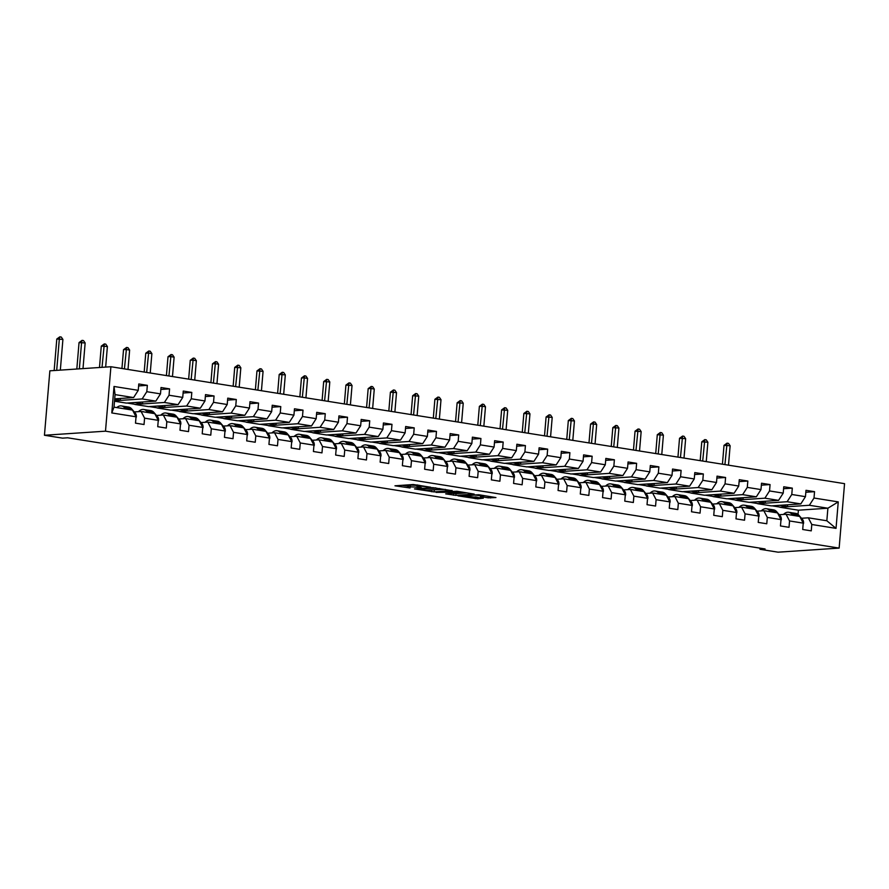 <?xml version="1.0" encoding="UTF-8"?>
<svg xmlns="http://www.w3.org/2000/svg" width="889" height="889" viewBox="0 0 889 889"><rect width="100%" height="100%" fill="white"/><g stroke="black" fill="none" stroke-linecap="round" stroke-linejoin="round"><path stroke-width="1.33" d="M430.809 487.25L413.263 484.516L394.972 485.805L410.04 487.983A5.523 0.589 -175.2 0 1 407.729 487.305A5.523 0.589 -175.2 0 1 408.751 487.061L410.251 486.95A5.523 0.589 -175.2 0 1 417.93 487.45L421.53 487.872L419.319 487.361A5.523 0.589 -175.2 0 1 417.019 486.683A5.523 0.589 -175.2 0 1 418.041 486.439L419.541 486.339A5.523 0.589 -175.2 0 1 427.209 486.839L430.809 487.25M488.183 497.829L495.94 497.562L478.704 494.728L458.013 495.851L477.649 498.851L483.338 498.151L463.369 495.873L475.204 495.084L483.538 496.073L480.393 496.484L488.183 497.829L488.317 496.251M105.491 431.176L44.45 435.254L62.552 438.144L67.642 437.799L765.085 548.957L759.995 549.302L778.097 552.18L839.138 548.102L105.491 431.176L110.903 366.735L844.55 483.66L839.138 548.102M452.101 490.706L432.787 487.628L414.496 488.917L434.121 491.917L452.123 490.495M456.946 491.261L474.181 494.095L455.89 495.384L445.7 493.884L453.634 493.239L448.223 492.284L436.055 492.384L456.946 491.261M805.834 492.262L814.546 491.673L805.99 490.317L805.456 496.673L791.777 494.484L792.31 488.128L783.754 486.772L783.22 493.128L769.53 490.939L770.063 484.583L761.517 483.227L760.984 489.583L747.293 487.394L747.827 481.038L739.27 479.682L738.737 486.039L725.057 483.849L725.591 477.493L717.034 476.137L716.501 482.494L702.81 480.304L703.343 473.948L694.798 472.592L694.253 478.949L680.574 476.76L681.107 470.403L672.551 469.048L672.017 475.404L658.327 473.215L658.871 466.869L650.315 465.503L649.781 471.859L636.091 469.681L636.624 463.325L628.067 461.958L627.534 468.314L613.855 466.136L614.388 459.78L605.831 458.413L605.298 464.769L591.607 462.591L592.141 456.235L583.595 454.868L583.062 461.224L569.371 459.046L569.905 452.69L561.348 451.323L560.815 457.679L547.135 455.501L547.668 449.145L539.112 447.778L538.578 454.135L524.888 451.956L525.421 445.6L516.865 444.233L516.331 450.59L502.652 448.412L503.185 442.055L494.628 440.688L494.095 447.045L480.404 444.867L480.938 438.51L472.392 437.144L471.859 443.5L458.168 441.322L458.702 434.965L450.145 433.599L449.612 439.955L435.932 437.777L436.466 431.421L427.909 430.054L427.376 436.41L413.685 434.232L414.218 427.876L405.662 426.509L405.128 432.865L391.449 430.687L391.982 424.331L383.426 422.964L382.892 429.32L369.202 427.142L369.735 420.786L361.19 419.419L360.656 425.775L346.966 423.597L347.499 417.241L338.942 415.874L338.409 422.231L324.729 420.053L325.263 413.696L316.706 412.329L316.173 418.686L302.482 416.508L303.016 410.151L294.47 408.784L293.937 415.141L280.246 412.963L280.78 406.606L272.223 405.24L271.69 411.596L257.999 409.418L258.543 403.061L249.987 401.695L249.453 408.051L235.763 405.873L236.296 399.517L227.74 398.15L227.206 404.506L213.527 402.328L214.06 395.972L205.503 394.605L204.97 400.961L191.279 398.783L191.813 392.427L183.267 391.06L182.734 397.416L169.043 395.238L169.577 388.882L161.02 387.515L160.487 393.871L146.807 391.693L147.341 385.337L138.784 383.97L138.251 390.327L114.014 386.471L111.792 412.941L114.003 407.151L132.539 410.107L136.028 416.797L135.495 423.153L144.04 424.52L144.585 418.163L141.095 411.474L154.786 413.652L158.264 420.341L157.731 426.698L166.287 428.065L166.821 421.708L163.332 415.019L177.022 417.197L180.511 423.886L179.978 430.243L188.524 431.61L189.057 425.253L185.579 418.563L199.258 420.741L202.748 427.431L202.214 433.788L210.771 435.154L211.304 428.798L207.815 422.108L221.505 424.286L224.984 430.976L224.45 437.332L233.007 438.699L233.54 432.343L230.062 425.653L243.742 427.831L247.231 434.521L246.698 440.877L255.243 442.244L255.776 435.888L252.298 429.198L265.989 431.376L269.467 438.066L268.934 444.422L277.49 445.789L278.024 439.433L274.534 432.743L288.225 434.921L291.703 441.611L291.17 447.967L299.726 449.334L300.26 442.978L296.782 436.288L310.461 438.466L313.95 445.156L313.417 451.512L321.974 452.879L322.507 446.522L319.018 439.833L332.708 442.011L336.186 448.701L335.653 455.057L344.21 456.424L344.743 450.067L341.254 443.378L354.944 445.556L358.434 452.245L357.9 458.602L366.446 459.969L366.979 453.612L363.501 446.923L377.18 449.101L380.67 455.79L380.136 462.147L388.693 463.513L389.226 457.157L385.737 450.467L399.428 452.645L402.906 459.335L402.373 465.692L410.929 467.058L411.463 460.702L407.984 454.001L421.664 456.19L425.153 462.88L424.62 469.236L433.176 470.603L433.71 464.247L430.22 457.546L443.911 459.735L447.389 466.425L446.856 472.781L455.412 474.148L455.946 467.792L452.457 461.091L466.147 463.28L469.636 469.97L469.103 476.326L477.649 477.693L478.182 471.337L474.704 464.636L488.383 466.825L491.873 473.515L491.339 479.871L499.896 481.238L500.429 474.882L496.94 468.181L510.63 470.37L514.109 477.06L513.575 483.416L522.132 484.783L522.665 478.426L519.187 471.726L532.867 473.915L536.356 480.605L535.823 486.961L544.368 488.328L544.913 481.971L541.423 475.271L555.114 477.46L558.592 484.149L558.059 490.506L566.615 491.873L567.149 485.516L563.659 478.815L577.35 481.005L580.839 487.694L580.295 494.051L588.851 495.417L589.385 489.061L585.907 482.36L599.586 484.549L603.075 491.239L602.542 497.596L611.099 498.962L611.632 492.606L608.143 485.905L621.833 488.094L625.311 494.784L624.778 501.14L633.335 502.507L633.868 496.151L630.39 489.45L644.069 491.628L647.559 498.329L647.025 504.685L655.571 506.041L656.104 499.696L652.626 492.995L666.317 495.173L669.795 501.874L669.261 508.23L677.818 509.586L678.351 503.23L674.862 496.54L688.553 498.718L692.031 505.419L691.498 511.775L700.054 513.131L700.588 506.774L697.109 500.085L710.789 502.263L714.278 508.964L713.745 515.32L722.301 516.676L722.835 510.319L719.345 503.63L733.036 505.808L736.514 512.509L735.981 518.865L744.538 520.221L745.071 513.864L741.582 507.175L755.272 509.353L758.761 516.053L758.228 522.41L766.774 523.765L767.307 517.409L763.829 510.719L777.508 512.897L780.998 519.598L780.464 525.955L789.021 527.31L789.554 520.954L786.065 514.264L799.756 516.442L803.234 523.143L802.7 529.5L811.257 530.855L811.79 524.499L808.312 517.809L826.837 520.765L827.892 508.219L809.357 505.274L779.853 507.241L787.498 506.563L787.654 504.785M814.546 491.673L814.013 498.029L838.249 501.896L836.027 528.366L811.79 524.499M803.234 523.143L789.554 520.954M780.998 519.598L767.307 517.409M758.761 516.053L745.071 513.864M736.514 512.509L722.835 510.319M714.278 508.964L700.588 506.774M692.031 505.419L678.351 503.23M669.795 501.874L656.104 499.696M647.559 498.329L633.868 496.151M625.311 494.784L611.632 492.606M603.075 491.239L589.385 489.061M580.839 487.694L567.149 485.516M558.592 484.149L544.913 481.971M536.356 480.605L522.665 478.426M514.109 477.06L500.429 474.882M491.873 473.515L478.182 471.337M469.636 469.97L455.946 467.792M447.389 466.425L433.71 464.247M425.153 462.88L411.463 460.702M402.906 459.335L389.226 457.157M380.67 455.79L366.979 453.612M358.434 452.245L344.743 450.067M336.186 448.701L322.507 446.522M313.95 445.156L300.26 442.978M291.703 441.611L278.024 439.433M269.467 438.066L255.776 435.888M247.231 434.521L233.54 432.343M224.984 430.976L211.304 428.798M202.748 427.431L189.057 425.253M180.511 423.886L166.821 421.708M158.264 420.341L144.585 418.163M136.028 416.797L111.792 412.941M757.617 503.696L787.121 501.729L800.811 503.907L771.308 505.885L757.617 503.696L765.262 503.018L765.407 501.24M779.242 514.72L786.065 514.264M800.811 503.907L805.456 496.673M787.121 501.729L791.777 494.484M735.381 500.151L764.884 498.184L778.564 500.363L749.06 502.341L735.381 500.151L743.026 499.474L743.171 497.696M756.995 511.175L763.829 510.719M778.564 500.363L783.22 493.128M764.884 498.184L769.53 490.939M713.134 496.607L742.637 494.64L756.328 496.818L726.824 498.796L713.134 496.607L720.779 495.929L720.935 494.151M734.759 507.63L741.582 507.175M756.328 496.818L760.984 489.583M742.637 494.64L747.293 487.394M690.897 493.062L720.401 491.095L734.081 493.273L704.577 495.251L690.897 493.062L698.543 492.384L698.687 490.606M712.522 504.085L719.345 503.63M734.081 493.273L738.737 486.039M720.401 491.095L725.057 483.849M668.65 489.528L698.154 487.55L711.845 489.728L682.341 491.706L668.65 489.528L676.296 488.839L676.451 487.061M690.275 500.54L697.109 500.085M711.845 489.728L716.501 482.494M698.154 487.55L702.81 480.304M646.414 485.983L675.918 484.005L689.608 486.183L660.105 488.161L646.414 485.983L654.06 485.294L654.204 483.516M668.039 496.995L674.862 496.54M689.608 486.183L694.253 478.949M675.918 484.005L680.574 476.76M624.178 482.438L653.682 480.46L667.361 482.638L637.858 484.616L624.178 482.438L631.823 481.749L631.968 479.971M645.792 493.451L652.626 492.995M667.361 482.638L672.017 475.404M653.682 480.46L658.327 473.215M601.931 478.893L631.434 476.915L645.125 479.093L615.621 481.071L601.931 478.893L609.576 478.204L609.732 476.426M623.556 489.906L630.39 489.45M645.125 479.093L649.781 471.859M631.434 476.915L636.091 469.681M579.695 475.348L609.198 473.37L622.878 475.548L593.385 477.526L579.695 475.348L587.34 474.659L587.485 472.881M601.32 486.361L608.143 485.905M622.878 475.548L627.534 468.314M609.198 473.37L613.855 466.136M557.459 471.803L586.951 469.825L600.642 472.003L571.138 473.981L557.459 471.803L565.093 471.114L565.248 469.336M579.072 482.816L585.907 482.36M600.642 472.003L605.298 464.769M586.951 469.825L591.607 462.591M535.211 468.259L564.715 466.281L578.406 468.459L548.902 470.437L535.211 468.259L542.857 467.57L543.001 465.803M556.836 479.271L563.659 478.815M578.406 468.459L583.062 461.224M564.715 466.281L569.371 459.046M512.975 464.714L542.479 462.736L556.158 464.914L526.655 466.892L512.975 464.714L520.621 464.025L520.765 462.258M534.589 475.726L541.423 475.271M556.158 464.914L560.815 457.679M542.479 462.736L547.135 455.501M490.728 461.169L520.232 459.191L533.922 461.369L504.419 463.347L490.728 461.169L498.373 460.48L498.529 458.713M512.353 472.181L519.187 471.726M533.922 461.369L538.578 454.135M520.232 459.191L524.888 451.956M468.492 457.624L497.996 455.646L511.686 457.824L482.182 459.802L468.492 457.624L476.137 456.935L476.282 455.168M490.117 468.647L496.94 468.181M511.686 457.824L516.331 450.59M497.996 455.646L502.652 448.412M446.256 454.079L475.759 452.101L489.439 454.279L459.935 456.257L446.256 454.079L453.901 453.39L454.046 451.623M467.87 465.103L474.704 464.636M489.439 454.279L494.095 447.045M475.759 452.101L480.404 444.867M424.009 450.534L453.512 448.556L467.203 450.734L437.699 452.712L424.009 450.534L431.654 449.845L431.81 448.078M445.633 461.558L452.457 461.091M467.203 450.734L471.859 443.5M453.512 448.556L458.168 441.322M401.772 446.989L431.276 445.011L444.956 447.189L415.452 449.167L401.772 446.989L409.418 446.3L409.562 444.533M423.386 458.013L430.22 457.546M444.956 447.189L449.612 439.955M431.276 445.011L435.932 437.777M379.525 443.444L409.029 441.466L422.719 443.644L393.216 445.622L379.525 443.444L387.171 442.755L387.326 440.988M401.15 454.468L407.984 454.001M422.719 443.644L427.376 436.41M409.029 441.466L413.685 434.232M357.289 439.899L386.793 437.921L400.483 440.099L370.98 442.077L357.289 439.899L364.935 439.21L365.079 437.444M378.914 450.923L385.737 450.467M400.483 440.099L405.128 432.865M386.793 437.921L391.449 430.687M335.053 436.355L364.557 434.377L378.236 436.566L348.732 438.533L335.053 436.355L342.698 435.666L342.843 433.899M356.667 447.378L363.501 446.923M378.236 436.566L382.892 429.32M364.557 434.377L369.202 427.142M312.806 432.81L342.309 430.832L356 433.021L326.496 434.988L312.806 432.81L320.451 432.121L320.607 430.354M334.431 443.833L341.254 443.378M356 433.021L360.656 425.775M342.309 430.832L346.966 423.597M290.57 429.265L320.073 427.287L333.753 429.476L304.26 431.443L290.57 429.265L298.215 428.576L298.36 426.809M312.195 440.288L319.018 439.833M333.753 429.476L338.409 422.231M320.073 427.287L324.729 420.053M268.334 425.72L297.826 423.742L311.517 425.931L282.013 427.898L268.334 425.72L275.968 425.031L276.123 423.264M289.947 436.743L296.782 436.288M311.517 425.931L316.173 418.686M297.826 423.742L302.482 416.508M246.086 422.175L275.59 420.197L289.281 422.386L259.777 424.353L246.086 422.175L253.732 421.486L253.876 419.719M267.711 433.199L274.534 432.743M289.281 422.386L293.937 415.141M275.59 420.197L280.246 412.963M223.85 418.63L253.354 416.652L267.033 418.841L237.53 420.808L223.85 418.63L231.496 417.941L231.64 416.174M245.464 429.654L252.298 429.198M267.033 418.841L271.69 411.596M253.354 416.652L257.999 409.418M201.603 415.085L231.107 413.107L244.797 415.296L215.294 417.263L201.603 415.085L209.248 414.396L209.404 412.629M223.228 426.109L230.062 425.653M244.797 415.296L249.453 408.051M231.107 413.107L235.763 405.873M179.367 411.54L208.871 409.562L222.561 411.751L193.057 413.718L179.367 411.54L187.012 410.862L187.157 409.084M200.992 422.564L207.815 422.108M222.561 411.751L227.206 404.506M208.871 409.562L213.527 402.328M157.131 407.995L186.623 406.017L200.314 408.207L170.81 410.173L157.131 407.995L164.765 407.318L164.921 405.54M178.745 419.019L185.579 418.563M200.314 408.207L204.97 400.961M186.623 406.017L191.279 398.783M134.884 404.451L164.387 402.473L178.078 404.662L148.574 406.629L134.884 404.451L142.529 403.773L142.685 401.995M156.508 415.474L163.332 415.019M178.078 404.662L182.734 397.416M164.387 402.473L169.043 395.238M114.548 400.783L142.151 398.939L155.831 401.117L126.327 403.095L114.503 401.206M134.261 411.929L141.095 411.474M155.831 401.117L160.487 393.871M142.151 398.939L146.807 391.693M114.014 386.471L115.059 394.616L133.594 397.572L114.703 398.839M133.594 397.572L138.251 390.327M44.45 435.254L49.862 370.824L110.903 366.735M760.084 548.157L759.995 549.302M115.059 394.616L114.003 407.151M798.033 514.42L798.389 510.197L779.853 507.241M798.389 510.197L827.892 508.219L838.249 501.896M801.478 518.265L808.312 517.809M772.085 505.83L779.875 507.074M749.838 502.285L757.628 503.53M727.602 498.74L735.392 499.985M705.366 495.195L713.156 496.44M683.119 491.65L690.909 492.895M660.883 488.105L668.672 489.35M638.646 484.561L646.425 485.805M616.399 481.016L624.189 482.26M594.163 477.471L601.953 478.715M571.916 473.926L579.706 475.171M549.68 470.381L557.47 471.626M527.444 466.836L535.222 468.081M505.196 463.291L512.986 464.536M482.96 459.746L490.75 460.991M460.713 456.201L468.503 457.446M438.477 452.657L446.267 453.901M416.241 449.112L424.031 450.356M393.994 445.567L401.784 446.811M371.758 442.022L379.547 443.267M349.51 438.488L357.3 439.722M327.274 434.943L335.064 436.177M305.038 431.398L312.828 432.632M282.791 427.853L290.581 429.087M260.555 424.309L268.345 425.542M238.319 420.764L246.097 421.997M216.071 417.219L223.861 418.452M193.835 413.674L201.625 414.907M171.588 410.129L179.378 411.363M149.352 406.584L157.142 407.818M127.116 403.039L134.895 404.284M836.027 528.366L826.837 520.765M809.357 505.274L814.013 498.029M114.67 399.328L120.293 400.228L120.437 398.45M114.559 400.606L120.293 400.228M138.617 385.926L147.341 385.337M160.853 389.471L169.577 388.882M134.739 402.528L142.529 403.773M183.101 393.016L191.813 392.427M156.986 406.073L164.765 407.318M205.337 396.561L214.06 395.972M179.222 409.618L187.012 410.862M227.584 400.106L236.296 399.517M201.459 413.163L209.248 414.396M249.82 403.65L258.543 403.061M223.706 416.708L231.496 417.941M272.056 407.195L280.78 406.606M245.942 420.253L253.732 421.486M294.303 410.729L303.016 410.151M268.189 423.797L275.968 425.031M316.54 414.274L325.263 413.696M290.425 427.342L298.215 428.576M338.787 417.819L347.499 417.241M312.661 430.887L320.451 432.121M361.023 421.364L369.735 420.786M334.909 434.432L342.698 435.666M383.259 424.909L391.982 424.331M357.145 437.977L364.935 439.21M405.506 428.454L414.218 427.876M379.381 441.522L387.171 442.755M427.742 431.998L436.466 431.421M401.628 445.067L409.418 446.3M449.99 435.543L458.702 434.965M423.864 448.601L431.654 449.845M472.226 439.088L480.938 438.51M446.111 452.145L453.901 453.39M494.462 442.633L503.185 442.055M468.347 455.69L476.137 456.935M516.709 446.178L525.421 445.6M490.584 459.235L498.373 460.48M538.945 449.723L547.668 449.145M512.831 462.78L520.621 464.025M561.181 453.268L569.905 452.69M535.067 466.325L542.857 467.57M583.428 456.813L592.141 456.235M557.314 469.87L565.093 471.114M605.665 460.358L614.388 459.78M579.55 473.415L587.34 474.659M627.912 463.902L636.624 463.325M601.786 476.96L609.576 478.204M650.148 467.447L658.871 466.869M624.034 480.505L631.823 481.749M672.384 470.992L681.107 470.403M646.27 484.049L654.06 485.294M694.631 474.537L703.343 473.948M668.517 487.594L676.296 488.839M716.867 478.082L725.591 477.493M690.753 491.139L698.543 492.384M739.115 481.627L747.827 481.038M712.989 494.684L720.779 495.929M761.351 485.172L770.063 484.583M735.236 498.229L743.026 499.474M783.587 488.717L792.31 488.128M757.472 501.774L765.262 503.018M779.709 505.319L787.498 506.563M417.174 484.916A5.523 0.589 -175.2 0 0 417.163 484.95L417.019 486.683M417.108 485.572A5.523 0.589 -175.2 0 0 410.396 485.216L410.251 486.95M407.729 487.305L407.873 485.561A5.523 0.589 -175.2 0 1 408.896 485.316L410.396 485.216M402.095 485.272L407.829 486.183M431.065 489.883L445.445 489.428M435.332 488.128L417.874 489.072L420.186 489.606A5.523 0.589 -175.2 0 0 427.853 490.095L438.644 489.383A5.523 0.589 -175.2 0 0 439.666 489.128A5.523 0.589 -175.2 0 0 437.355 488.45L435.354 487.817M467.203 492.895L456.035 493.639L455.89 495.384M452.823 493.351L456.035 493.639M460.88 492.817L453.39 491.617L448.901 491.984L454.312 492.939L460.88 492.817M474.993 496.884L476.671 497.084M135.95 417.763L136.35 416.997A4.656 2.656 -80.9 0 0 135.45 413.307L131.683 408.918A13.446 7.668 -80.9 0 0 128.594 407.062L125.882 406.629A13.446 7.668 -80.9 0 0 125.016 406.584M125.605 409.007L124.549 407.784A13.446 7.668 -80.9 0 0 121.471 405.929A13.446 7.668 -80.9 0 0 116.781 407.595M121.937 408.418A11.157 6.367 -80.9 0 0 121.104 408.184A11.157 6.367 -80.9 0 0 120.248 408.151M130.027 409.707L128.972 408.484A13.446 7.668 -80.9 0 0 125.882 406.629M121.471 405.929L124.171 406.362A13.446 7.668 99.1 0 1 127.26 408.207L128.316 409.429M60.33 370.124L62.908 339.431L56.796 339.031L54.151 370.535M56.696 370.369L59.341 338.865L59.841 336.82L61.263 337.042L62.908 339.431M56.796 339.031L59.841 336.82M158.186 421.308L158.586 420.541A4.656 2.656 -80.9 0 0 157.686 416.852L153.919 412.463A13.446 7.668 -80.9 0 0 150.83 410.607L148.13 410.173A13.446 7.668 -80.9 0 0 147.252 410.129M147.841 412.552L146.796 411.329A13.446 7.668 -80.9 0 0 143.707 409.473A13.446 7.668 -80.9 0 0 138.495 411.64M144.174 411.963A11.157 6.367 -80.9 0 0 143.351 411.729A11.157 6.367 -80.9 0 0 142.484 411.696M152.263 413.252L151.219 412.029A13.446 7.668 -80.9 0 0 148.13 410.173M143.707 409.473L146.418 409.907A13.446 7.668 99.1 0 1 149.508 411.751L150.552 412.974M82.999 368.602L85.144 342.976L79.043 342.576L76.821 369.024M79.365 368.846L81.588 342.409L82.077 340.365L83.51 340.587L85.144 342.976M79.043 342.576L82.077 340.365M180.423 424.853L180.834 424.086A4.656 2.656 -80.9 0 0 179.934 420.397L176.166 416.008A13.446 7.668 -80.9 0 0 173.077 414.152L170.366 413.718A13.446 7.668 -80.9 0 0 169.499 413.674M170.088 416.096L169.032 414.874A13.446 7.668 -80.9 0 0 165.943 413.018A13.446 7.668 -80.9 0 0 160.731 415.185M166.41 415.507A11.157 6.367 -80.9 0 0 165.587 415.274A11.157 6.367 -80.9 0 0 164.732 415.241M174.5 416.797L173.455 415.574A13.446 7.668 -80.9 0 0 170.366 413.718M165.943 413.018L168.654 413.452A13.446 7.668 99.1 0 1 171.744 415.296L172.788 416.519M105.658 367.09L107.391 346.521L101.279 346.121L99.49 367.501M102.024 367.335L104.324 343.91L105.747 344.132L107.391 346.521M101.279 346.121L104.324 343.91M202.67 428.398L203.07 427.631A4.656 2.656 -80.9 0 0 202.17 423.942L198.403 419.552A13.446 7.668 -80.9 0 0 195.313 417.697L192.602 417.263A13.446 7.668 -80.9 0 0 191.735 417.219M192.324 419.641L191.279 418.419A13.446 7.668 -80.9 0 0 188.19 416.563A13.446 7.668 -80.9 0 0 182.978 418.73M188.657 419.052A11.157 6.367 -80.9 0 0 187.823 418.819A11.157 6.367 -80.9 0 0 186.968 418.786M196.747 420.341L195.691 419.119A13.446 7.668 -80.9 0 0 192.602 417.263M188.19 416.563L190.891 416.997A13.446 7.668 99.1 0 1 193.98 418.841L195.035 420.064M128.005 369.457L129.627 350.066L126.06 349.499L123.527 349.666L121.937 368.502M124.438 368.891L126.56 347.455L127.983 347.677L129.627 350.066M123.527 349.666L126.56 347.455M224.906 431.943L225.306 431.176A4.656 2.656 -80.9 0 0 224.406 427.487L220.65 423.097A13.446 7.668 -80.9 0 0 217.561 421.242L214.849 420.808A13.446 7.668 -80.9 0 0 213.982 420.764M214.56 423.186L213.516 421.964A13.446 7.668 -80.9 0 0 210.426 420.108A13.446 7.668 -80.9 0 0 205.215 422.275M210.893 422.597A11.157 6.367 -80.9 0 0 210.071 422.364A11.157 6.367 -80.9 0 0 209.204 422.331M218.983 423.886L217.938 422.664A13.446 7.668 -80.9 0 0 214.849 420.808M210.426 420.108L213.138 420.541A13.446 7.668 99.1 0 1 216.227 422.386L217.272 423.608M150.241 373.002L151.875 353.611L148.307 353.033L145.763 353.211L144.185 372.047M146.674 372.435L148.796 350.999L150.23 351.222L151.875 353.611M145.763 353.211L148.796 350.999M247.142 435.488L247.553 434.721A4.656 2.656 -80.9 0 0 246.653 431.032L242.886 426.642A13.446 7.668 -80.9 0 0 239.797 424.786L237.085 424.353A13.446 7.668 -80.9 0 0 236.218 424.309M236.807 426.72L235.752 425.498A13.446 7.668 -80.9 0 0 232.674 423.653A13.446 7.668 -80.9 0 0 227.451 425.82M233.14 426.142A11.157 6.367 -80.9 0 0 232.307 425.909A11.157 6.367 -80.9 0 0 231.451 425.875M241.219 427.431L240.174 426.209A13.446 7.668 -80.9 0 0 237.085 424.353M232.674 423.653L235.374 424.086A13.446 7.668 99.1 0 1 238.463 425.931L239.519 427.153M172.477 376.547L174.111 357.156L170.544 356.578L167.999 356.756L166.421 375.591M168.921 375.98L171.044 354.544L172.466 354.767L174.111 357.156M167.999 356.756L171.044 354.544M269.389 439.022L269.789 438.266A4.656 2.656 -80.9 0 0 268.889 434.577L265.122 430.187A13.446 7.668 -80.9 0 0 262.033 428.331L259.332 427.898A13.446 7.668 -80.9 0 0 258.455 427.842M259.043 430.265L257.999 429.043A13.446 7.668 -80.9 0 0 254.91 427.198A13.446 7.668 -80.9 0 0 249.698 429.365M255.376 429.687A11.157 6.367 -80.9 0 0 254.554 429.454A11.157 6.367 -80.9 0 0 253.687 429.42M263.466 430.976L262.422 429.754A13.446 7.668 -80.9 0 0 259.332 427.898M254.91 427.198L257.621 427.631A13.446 7.668 99.1 0 1 260.71 429.476L261.755 430.698M194.724 380.092L196.347 360.701L192.791 360.123L190.246 360.301L188.657 379.125M191.157 379.525L193.28 358.089L194.713 358.311L196.347 360.701M190.246 360.301L193.28 358.089M291.625 442.566L292.025 441.811A4.656 2.656 -80.9 0 0 291.125 438.121L287.369 433.732A13.446 7.668 -80.9 0 0 284.28 431.876L281.569 431.443A13.446 7.668 -80.9 0 0 280.702 431.387M281.291 433.81L280.235 432.587A13.446 7.668 -80.9 0 0 277.146 430.743A13.446 7.668 -80.9 0 0 271.934 432.91M277.612 433.232A11.157 6.367 -80.9 0 0 276.79 432.999A11.157 6.367 -80.9 0 0 275.934 432.965M285.702 434.521L284.658 433.299A13.446 7.668 -80.9 0 0 281.569 431.443M277.146 430.743L279.857 431.176A13.446 7.668 99.1 0 1 282.946 433.021L283.991 434.243M216.96 383.637L218.594 364.246L215.027 363.668L212.482 363.845L210.904 382.67M213.393 383.07L215.527 361.634L216.949 361.856L218.594 364.246M212.482 363.845L215.527 361.634M313.873 446.111L314.273 445.356A4.656 2.656 -80.9 0 0 313.373 441.666L309.605 437.277A13.446 7.668 -80.9 0 0 306.516 435.421L303.805 434.988A13.446 7.668 -80.9 0 0 302.938 434.932M303.527 437.355L302.482 436.132A13.446 7.668 -80.9 0 0 299.393 434.288A13.446 7.668 -80.9 0 0 294.181 436.455M299.86 436.777A11.157 6.367 -80.9 0 0 299.026 436.543A11.157 6.367 -80.9 0 0 298.171 436.51M307.95 438.066L306.894 436.843A13.446 7.668 -80.9 0 0 303.805 434.988M299.393 434.288L302.093 434.721A13.446 7.668 99.1 0 1 305.183 436.566L306.238 437.788M239.197 387.182L240.83 367.779L234.718 367.39L233.14 386.215M235.641 386.615L237.763 365.179L239.185 365.401L240.83 367.779M234.718 367.39L237.763 365.179M336.109 449.656L336.509 448.901A4.656 2.656 -80.9 0 0 335.609 445.211L331.841 440.822A13.446 7.668 -80.9 0 0 328.763 438.966L326.052 438.533A13.446 7.668 -80.9 0 0 325.185 438.477M325.763 440.9L324.718 439.677A13.446 7.668 -80.9 0 0 321.629 437.833A13.446 7.668 -80.9 0 0 316.417 439.999M322.096 440.322A11.157 6.367 -80.9 0 0 321.273 440.088A11.157 6.367 -80.9 0 0 320.407 440.055M330.186 441.611L329.141 440.388A13.446 7.668 -80.9 0 0 326.052 438.533M321.629 437.833L324.341 438.255A13.446 7.668 99.1 0 1 327.43 440.111L328.474 441.333M261.444 390.727L263.066 371.324L256.965 370.935L255.387 389.76M257.877 390.16L259.999 368.724L261.433 368.946L263.066 371.324M256.965 370.935L259.999 368.724M358.345 453.201L358.756 452.445A4.656 2.656 -80.9 0 0 357.856 448.756L354.089 444.367A13.446 7.668 -80.9 0 0 350.999 442.511L348.288 442.077A13.446 7.668 -80.9 0 0 347.421 442.022M348.01 444.444L346.954 443.222A13.446 7.668 -80.9 0 0 343.865 441.377A13.446 7.668 -80.9 0 0 338.653 443.544M344.343 443.867A11.157 6.367 -80.9 0 0 343.51 443.633A11.157 6.367 -80.9 0 0 342.654 443.6M352.422 445.156L351.377 443.933A13.446 7.668 -80.9 0 0 348.288 442.077M343.865 441.377L346.577 441.8A13.446 7.668 99.1 0 1 349.666 443.655L350.711 444.878M283.68 394.272L285.313 374.869L279.202 374.48L277.624 393.305M280.124 393.705L282.246 372.269L283.669 372.491L285.313 374.869M279.202 374.48L282.246 372.269M380.592 456.746L380.992 455.99A4.656 2.656 -80.9 0 0 380.092 452.301L376.325 447.912A13.446 7.668 -80.9 0 0 373.236 446.056L370.535 445.622A13.446 7.668 -80.9 0 0 369.657 445.567M370.246 447.989L369.202 446.767A13.446 7.668 -80.9 0 0 366.112 444.922A13.446 7.668 -80.9 0 0 360.901 447.089M366.579 447.411A11.157 6.367 -80.9 0 0 365.746 447.178A11.157 6.367 -80.9 0 0 364.89 447.145M374.669 448.701L373.613 447.478A13.446 7.668 -80.9 0 0 370.535 445.622M366.112 444.922L368.824 445.345A13.446 7.668 99.1 0 1 371.913 447.2L372.958 448.423M305.927 397.816L307.55 378.414L303.994 377.847L301.449 378.025L299.86 396.85M302.36 397.25L304.483 375.803L305.905 376.036L307.55 378.414M301.449 378.025L304.483 375.803M402.828 460.291L403.228 459.535A4.656 2.656 -80.9 0 0 402.328 455.846L398.572 451.456A13.446 7.668 -80.9 0 0 395.483 449.601L392.771 449.167A13.446 7.668 -80.9 0 0 391.905 449.112M392.482 451.534L391.438 450.312A13.446 7.668 -80.9 0 0 388.349 448.467A13.446 7.668 -80.9 0 0 383.137 450.634M388.815 450.956A11.157 6.367 -80.9 0 0 387.993 450.723A11.157 6.367 -80.9 0 0 387.126 450.679M396.905 452.245L395.861 451.023A13.446 7.668 -80.9 0 0 392.771 449.167M388.349 448.467L391.06 448.889A13.446 7.668 99.1 0 1 394.149 450.745L395.194 451.968M328.163 401.361L329.797 381.959L323.685 381.57L322.107 400.394M324.596 400.795L326.73 379.347L328.152 379.581L329.797 381.959M323.685 381.57L326.73 379.347M425.075 463.836L425.475 463.08A4.656 2.656 -80.9 0 0 424.575 459.391L420.808 455.001A13.446 7.668 -80.9 0 0 417.719 453.146L415.007 452.712A13.446 7.668 -80.9 0 0 414.141 452.657M414.73 455.079L413.685 453.857A13.446 7.668 -80.9 0 0 410.596 452.012A13.446 7.668 -80.9 0 0 405.384 454.179M411.062 454.501A11.157 6.367 -80.9 0 0 410.229 454.268A11.157 6.367 -80.9 0 0 409.373 454.223M419.152 455.79L418.097 454.568A13.446 7.668 -80.9 0 0 415.007 452.712M410.596 452.012L413.296 452.434A13.446 7.668 99.1 0 1 416.385 454.29L417.441 455.512M350.399 404.906L352.033 385.504L345.921 385.115L344.343 403.939M346.843 404.339L348.966 382.892L350.388 383.126L352.033 385.504M345.921 385.115L348.966 382.892M447.311 467.381L447.712 466.625A4.656 2.656 -80.9 0 0 446.811 462.936L443.044 458.535A13.446 7.668 -80.9 0 0 439.955 456.69L437.255 456.257A13.446 7.668 -80.9 0 0 436.388 456.201M436.966 458.624L435.921 457.402A13.446 7.668 -80.9 0 0 432.832 455.557A13.446 7.668 -80.9 0 0 427.62 457.724M433.299 458.046A11.157 6.367 -80.9 0 0 432.476 457.813A11.157 6.367 -80.9 0 0 431.61 457.768M441.389 459.335L440.344 458.113A13.446 7.668 -80.9 0 0 437.255 456.257M432.832 455.557L435.543 455.979A13.446 7.668 99.1 0 1 438.633 457.835L439.677 459.057M372.647 408.451L374.269 389.049L370.713 388.482L368.168 388.66L366.579 407.484M369.079 407.884L371.202 386.437L372.635 386.671L374.269 389.049M368.168 388.66L371.202 386.437M469.548 470.926L469.959 470.17A4.656 2.656 -80.9 0 0 469.059 466.469L465.291 462.08A13.446 7.668 -80.9 0 0 462.202 460.235L459.491 459.802A13.446 7.668 -80.9 0 0 458.624 459.746M459.213 462.169L458.157 460.947A13.446 7.668 -80.9 0 0 455.068 459.091A13.446 7.668 -80.9 0 0 449.856 461.269M455.546 461.591A11.157 6.367 -80.9 0 0 454.712 461.358A11.157 6.367 -80.9 0 0 453.857 461.313M463.625 462.88L462.58 461.658A13.446 7.668 -80.9 0 0 459.491 459.802M455.068 459.091L457.779 459.524A13.446 7.668 99.1 0 1 460.869 461.38L461.913 462.602M394.883 411.996L396.516 392.594L390.404 392.193L388.826 411.029M391.316 411.429L393.449 389.982L394.872 390.215L396.516 392.594M390.404 392.193L393.449 389.982M491.795 474.47L492.195 473.715A4.656 2.656 -80.9 0 0 491.295 470.014L487.528 465.625A13.446 7.668 -80.9 0 0 484.438 463.78L481.727 463.347A13.446 7.668 -80.9 0 0 480.86 463.291M481.449 465.714L480.404 464.491A13.446 7.668 -80.9 0 0 477.315 462.636A13.446 7.668 -80.9 0 0 472.103 464.814M477.782 465.136A11.157 6.367 -80.9 0 0 476.949 464.891A11.157 6.367 -80.9 0 0 476.093 464.858M485.872 466.425L484.816 465.203A13.446 7.668 -80.9 0 0 481.727 463.347M477.315 462.636L480.027 463.069A13.446 7.668 99.1 0 1 483.105 464.925L484.161 466.147M417.13 415.541L418.752 396.138L412.652 395.738L411.062 414.574M413.563 414.974L415.685 393.527L417.108 393.76L418.752 396.138M412.652 395.738L415.685 393.527M514.031 478.015L514.431 477.249A4.656 2.656 -80.9 0 0 513.531 473.559L509.775 469.17A13.446 7.668 -80.9 0 0 506.686 467.325L503.974 466.892A13.446 7.668 -80.9 0 0 503.107 466.836M503.685 469.259L502.641 468.036A13.446 7.668 -80.9 0 0 499.551 466.18A13.446 7.668 -80.9 0 0 494.34 468.359M500.018 468.681A11.157 6.367 -80.9 0 0 499.196 468.436A11.157 6.367 -80.9 0 0 498.329 468.403M508.108 469.97L507.063 468.747A13.446 7.668 -80.9 0 0 503.974 466.892M499.551 466.18L502.263 466.614A13.446 7.668 99.1 0 1 505.352 468.47L506.397 469.692M439.366 419.086L441 399.683L434.888 399.283L433.31 418.119M435.799 418.519L437.933 397.072L439.355 397.305L441 399.683M434.888 399.283L437.933 397.072M536.278 481.56L536.678 480.793A4.656 2.656 -80.9 0 0 535.778 477.104L532.011 472.715A13.446 7.668 -80.9 0 0 528.922 470.87L526.21 470.437A13.446 7.668 -80.9 0 0 525.343 470.381M525.932 472.804L524.877 471.581A13.446 7.668 -80.9 0 0 521.799 469.725A13.446 7.668 -80.9 0 0 516.587 471.903M522.265 472.226A11.157 6.367 -80.9 0 0 521.432 471.981A11.157 6.367 -80.9 0 0 520.576 471.948M530.355 473.515L529.299 472.292A13.446 7.668 -80.9 0 0 526.21 470.437M521.799 469.725L524.499 470.159A13.446 7.668 99.1 0 1 527.588 472.015L528.644 473.237M461.602 422.631L463.236 403.228L457.124 402.828L455.546 421.664M458.046 422.064L460.169 400.617L461.591 400.85L463.236 403.228M457.124 402.828L460.169 400.617M558.514 485.105L558.914 484.338A4.656 2.656 -80.9 0 0 558.014 480.649L554.247 476.26A13.446 7.668 -80.9 0 0 551.158 474.415L548.457 473.981A13.446 7.668 -80.9 0 0 547.58 473.926M548.169 476.348L547.124 475.126A13.446 7.668 -80.9 0 0 544.035 473.27A13.446 7.668 -80.9 0 0 538.823 475.448M544.501 475.759A11.157 6.367 -80.9 0 0 543.679 475.526A11.157 6.367 -80.9 0 0 542.812 475.493M552.591 477.049L551.547 475.826A13.446 7.668 -80.9 0 0 548.457 473.981M544.035 473.27L546.746 473.704A13.446 7.668 99.1 0 1 549.835 475.559L550.88 476.782M483.849 426.175L485.472 406.773L481.916 406.206L479.371 406.373L477.782 425.209M480.282 425.609L482.405 404.162L483.838 404.395L485.472 406.773M479.371 406.373L482.405 404.162M580.75 488.65L581.15 487.883A4.656 2.656 -80.9 0 0 580.261 484.194L576.494 479.804A13.446 7.668 -80.9 0 0 573.405 477.96L570.694 477.526A13.446 7.668 -80.9 0 0 569.827 477.471M570.416 479.893L569.36 478.671A13.446 7.668 -80.9 0 0 566.271 476.815A13.446 7.668 -80.9 0 0 561.059 478.993M566.738 479.304A11.157 6.367 -80.9 0 0 565.915 479.071A11.157 6.367 -80.9 0 0 565.06 479.038M574.827 480.593L573.783 479.371A13.446 7.668 -80.9 0 0 570.694 477.526M566.271 476.815L568.982 477.249A13.446 7.668 99.1 0 1 572.072 479.104L573.116 480.327M506.085 429.72L507.719 410.318L501.607 409.918L500.029 428.754M502.518 429.154L504.652 407.707L506.074 407.94L507.719 410.318M501.607 409.918L504.652 407.707M602.998 492.195L603.398 491.428A4.656 2.656 -80.9 0 0 602.498 487.739L598.73 483.349A13.446 7.668 -80.9 0 0 595.641 481.505L592.93 481.071A13.446 7.668 -80.9 0 0 592.063 481.016M592.652 483.438L591.607 482.216A13.446 7.668 -80.9 0 0 588.518 480.36A13.446 7.668 -80.9 0 0 583.306 482.538M588.985 482.849A11.157 6.367 -80.9 0 0 588.151 482.616A11.157 6.367 -80.9 0 0 587.296 482.583M597.075 484.138L596.019 482.916A13.446 7.668 -80.9 0 0 592.93 481.071M588.518 480.36L591.218 480.793A13.446 7.668 99.1 0 1 594.308 482.649L595.363 483.872M528.333 433.265L529.955 413.863L523.854 413.463L522.265 432.298M524.766 432.699L526.888 411.251L528.31 411.485L529.955 413.863M523.854 413.463L526.888 411.251M625.234 495.74L625.634 494.973A4.656 2.656 -80.9 0 0 624.734 491.284L620.966 486.894A13.446 7.668 -80.9 0 0 617.888 485.05L615.177 484.616A13.446 7.668 -80.9 0 0 614.31 484.561M614.888 486.983L613.843 485.761A13.446 7.668 -80.9 0 0 610.754 483.905A13.446 7.668 -80.9 0 0 605.542 486.083M611.221 486.394A11.157 6.367 -80.9 0 0 610.399 486.161A11.157 6.367 -80.9 0 0 609.532 486.127M619.311 487.683L618.266 486.461A13.446 7.668 -80.9 0 0 615.177 484.616M610.754 483.905L613.466 484.338A13.446 7.668 99.1 0 1 616.555 486.194L617.599 487.416M550.569 436.81L552.202 417.408L546.09 417.008L544.513 435.843M547.002 436.243L549.124 414.796L550.558 415.03L552.202 417.408M546.09 417.008L549.124 414.796M647.47 499.285L647.881 498.518A4.656 2.656 -80.9 0 0 646.981 494.829L643.214 490.439A13.446 7.668 -80.9 0 0 640.124 488.583L637.413 488.161A13.446 7.668 -80.9 0 0 636.546 488.105M637.135 490.528L636.08 489.306A13.446 7.668 -80.9 0 0 632.99 487.45A13.446 7.668 -80.9 0 0 627.778 489.628M633.468 489.939A11.157 6.367 -80.9 0 0 632.635 489.706A11.157 6.367 -80.9 0 0 631.779 489.672M641.547 491.228L640.502 490.006A13.446 7.668 -80.9 0 0 637.413 488.161M632.99 487.45L635.702 487.883A13.446 7.668 99.1 0 1 638.791 489.739L639.847 490.961M572.805 440.355L574.438 420.953L568.327 420.553L566.749 439.388M569.249 439.788L571.371 418.341L572.794 418.575L574.438 420.953M568.327 420.553L571.371 418.341M669.717 502.83L670.117 502.063A4.656 2.656 -80.9 0 0 669.217 498.373L665.45 493.984A13.446 7.668 -80.9 0 0 662.361 492.128L659.66 491.706A13.446 7.668 -80.9 0 0 658.782 491.65M659.371 494.073L658.327 492.85A13.446 7.668 -80.9 0 0 655.237 490.995A13.446 7.668 -80.9 0 0 650.026 493.173M655.704 493.484A11.157 6.367 -80.9 0 0 654.882 493.251A11.157 6.367 -80.9 0 0 654.015 493.217M663.794 494.773L662.75 493.551A13.446 7.668 -80.9 0 0 659.66 491.706M655.237 490.995L657.949 491.428A13.446 7.668 99.1 0 1 661.038 493.284L662.083 494.506M595.052 443.9L596.675 424.498L593.119 423.931L590.574 424.097L588.985 442.933M591.485 443.333L593.608 421.886L595.041 422.119L596.675 424.498M590.574 424.097L593.608 421.886M691.953 506.374L692.353 505.608A4.656 2.656 -80.9 0 0 691.453 501.918L687.697 497.529A13.446 7.668 -80.9 0 0 684.608 495.673L681.896 495.251A13.446 7.668 -80.9 0 0 681.03 495.195M681.619 497.618L680.563 496.395A13.446 7.668 -80.9 0 0 677.474 494.54A13.446 7.668 -80.9 0 0 672.262 496.718M677.94 497.029A11.157 6.367 -80.9 0 0 677.118 496.795A11.157 6.367 -80.9 0 0 676.262 496.762M686.03 498.318L684.986 497.095A13.446 7.668 -80.9 0 0 681.896 495.251M677.474 494.54L680.185 494.973A13.446 7.668 99.1 0 1 683.274 496.829L684.319 498.051M617.288 447.445L618.922 428.042L612.81 427.642L611.232 446.478M613.721 446.878L615.855 425.431L617.277 425.664L618.922 428.042M612.81 427.642L615.855 425.431M714.2 509.919L714.6 509.153A4.656 2.656 -80.9 0 0 713.7 505.463L709.933 501.074A13.446 7.668 -80.9 0 0 706.844 499.218L704.132 498.796A13.446 7.668 -80.9 0 0 703.266 498.74M703.855 501.163L702.81 499.94A13.446 7.668 -80.9 0 0 699.721 498.084A13.446 7.668 -80.9 0 0 694.509 500.263M700.188 500.574A11.157 6.367 -80.9 0 0 699.354 500.34A11.157 6.367 -80.9 0 0 698.498 500.307M708.277 501.863L707.222 500.64A13.446 7.668 -80.9 0 0 704.132 498.796M699.721 498.084L702.421 498.518A13.446 7.668 99.1 0 1 705.51 500.374L706.566 501.596M639.524 450.99L641.158 431.587L635.046 431.187L633.468 450.023M635.968 450.423L638.091 428.976L639.513 429.209L641.158 431.587M635.046 431.187L638.091 428.976M736.436 513.464L736.837 512.697A4.656 2.656 -80.9 0 0 735.936 509.008L732.169 504.619A13.446 7.668 -80.9 0 0 729.091 502.763L726.38 502.341A13.446 7.668 -80.9 0 0 725.513 502.285M726.091 504.708L725.046 503.485A13.446 7.668 -80.9 0 0 721.957 501.629A13.446 7.668 -80.9 0 0 716.745 503.807M722.424 504.119A11.157 6.367 -80.9 0 0 721.601 503.885A11.157 6.367 -80.9 0 0 720.735 503.852M730.514 505.408L729.469 504.185A13.446 7.668 -80.9 0 0 726.38 502.341M721.957 501.629L724.668 502.063A13.446 7.668 99.1 0 1 727.758 503.919L728.802 505.141M661.772 454.535L663.394 435.132L657.293 434.732L655.715 453.568M658.204 453.968L660.327 432.521L661.76 432.743L663.394 435.132M657.293 434.732L660.327 432.521M758.673 517.009L759.084 516.242A4.656 2.656 -80.9 0 0 758.184 512.553L754.417 508.164A13.446 7.668 -80.9 0 0 751.327 506.308L748.616 505.874A13.446 7.668 -80.9 0 0 747.749 505.83M748.338 508.252L747.282 507.03A13.446 7.668 -80.9 0 0 744.193 505.174A13.446 7.668 -80.9 0 0 738.981 507.352M744.671 507.663A11.157 6.367 -80.9 0 0 743.837 507.43A11.157 6.367 -80.9 0 0 742.982 507.397M752.75 508.953L751.705 507.73A13.446 7.668 -80.9 0 0 748.616 505.874M744.193 505.174L746.904 505.608A13.446 7.668 99.1 0 1 749.994 507.463L751.038 508.686M684.008 458.079L685.641 438.677L679.529 438.277L677.951 457.113M680.452 457.513L682.574 436.066L683.997 436.288L685.641 438.677M679.529 438.277L682.574 436.066M780.92 520.554L781.32 519.787A4.656 2.656 -80.9 0 0 780.42 516.098L776.653 511.708A13.446 7.668 -80.9 0 0 773.563 509.853L770.863 509.419A13.446 7.668 -80.9 0 0 769.985 509.375M770.574 511.797L769.53 510.575A13.446 7.668 -80.9 0 0 766.44 508.719A13.446 7.668 -80.9 0 0 761.228 510.897M766.907 511.208A11.157 6.367 -80.9 0 0 766.074 510.975A11.157 6.367 -80.9 0 0 765.218 510.942M774.997 512.497L773.941 511.275A13.446 7.668 -80.9 0 0 770.863 509.419M766.44 508.719L769.152 509.153A13.446 7.668 99.1 0 1 772.23 511.008L773.286 512.231M706.255 461.624L707.877 442.222L701.777 441.822L700.188 460.658M702.688 461.058L704.81 439.611L706.233 439.833L707.877 442.222M701.777 441.822L704.81 439.611M803.156 524.099L803.556 523.332A4.656 2.656 -80.9 0 0 802.656 519.643L798.9 515.253A13.446 7.668 -80.9 0 0 795.811 513.398L793.099 512.964A13.446 7.668 -80.9 0 0 792.232 512.92M792.81 515.342L791.766 514.12A13.446 7.668 -80.9 0 0 788.676 512.264A13.446 7.668 -80.9 0 0 783.465 514.442M789.143 514.753A11.157 6.367 -80.9 0 0 788.321 514.52A11.157 6.367 -80.9 0 0 787.454 514.487M797.233 516.042L796.188 514.82A13.446 7.668 -80.9 0 0 793.099 512.964M788.676 512.264L791.388 512.697A13.446 7.668 99.1 0 1 794.477 514.553L795.522 515.776M728.491 465.169L730.125 445.767L724.013 445.367L722.435 464.202M724.924 464.603L727.058 443.155L728.48 443.378L730.125 445.767M724.013 445.367L727.058 443.155M419.63 485.305L419.541 486.339M418.152 485.072L418.041 486.439M408.896 485.316L408.751 487.061M434.277 490.172L434.121 491.917M431.876 490.017L431.732 491.761M453.634 493.484L453.49 495.229M448.289 491.517L448.223 492.284M477.782 497.262L477.649 498.851M475.393 496.951L475.248 498.696M490.695 496.629L490.584 497.984M128.972 408.484L131.683 408.918M124.549 407.784L127.26 408.207M134.095 413.085L135.45 413.307M151.219 412.029L153.919 412.463M146.796 411.329L149.508 411.751M156.331 416.63L157.686 416.852M173.455 415.574L176.166 416.008M169.032 414.874L171.744 415.296M178.578 420.175L179.934 420.397M195.691 419.119L198.403 419.552M191.279 418.419L193.98 418.841M200.814 423.72L202.17 423.942M217.938 422.664L220.65 423.097M213.516 421.964L216.227 422.386M223.05 427.265L224.406 427.487M240.174 426.209L242.886 426.642M235.752 425.498L238.463 425.931M245.297 430.809L246.653 431.032M262.422 429.754L265.122 430.187M257.999 429.043L260.71 429.476M267.533 434.354L268.889 434.577M284.658 433.299L287.369 433.732M280.235 432.587L282.946 433.021M289.781 437.899L291.125 438.121M306.894 436.843L309.605 437.277M302.482 436.132L305.183 436.566M312.017 441.444L313.373 441.666M329.141 440.388L331.841 440.822M324.718 439.677L327.43 440.111M334.253 444.989L335.609 445.211M351.377 443.933L354.089 444.367M346.954 443.222L349.666 443.655M356.5 448.534L357.856 448.756M373.613 447.478L376.325 447.912M369.202 446.767L371.913 447.2M378.736 452.079L380.092 452.301M395.861 451.023L398.572 451.456M391.438 450.312L394.149 450.745M400.983 455.624L402.328 455.846M418.097 454.568L420.808 455.001M413.685 453.857L416.385 454.29M423.22 459.168L424.575 459.391M440.344 458.113L443.044 458.535M435.921 457.402L438.633 457.835M445.456 462.713L446.811 462.936M462.58 461.658L465.291 462.08M458.157 460.947L460.869 461.38M467.703 466.258L469.059 466.469M484.816 465.203L487.528 465.625M480.404 464.491L483.105 464.925M489.939 469.803L491.295 470.014M507.063 468.747L509.775 469.17M502.641 468.036L505.352 468.47M512.175 473.348L513.531 473.559M529.299 472.292L532.011 472.715M524.877 471.581L527.588 472.015M534.422 476.893L535.778 477.104M551.547 475.826L554.247 476.26M547.124 475.126L549.835 475.559M556.658 480.438L558.014 480.649M573.783 479.371L576.494 479.804M569.36 478.671L572.072 479.104M578.906 483.983L580.261 484.194M596.019 482.916L598.73 483.349M591.607 482.216L594.308 482.649M601.142 487.528L602.498 487.739M618.266 486.461L620.966 486.894M613.843 485.761L616.555 486.194M623.378 491.072L624.734 491.284M640.502 490.006L643.214 490.439M636.08 489.306L638.791 489.739M645.625 494.617L646.981 494.829M662.75 493.551L665.45 493.984M658.327 492.85L661.038 493.284M667.861 498.162L669.217 498.373M684.986 497.095L687.697 497.529M680.563 496.395L683.274 496.829M690.108 501.707L691.453 501.918M707.222 500.64L709.933 501.074M702.81 499.94L705.51 500.374M712.345 505.252L713.7 505.463M729.469 504.185L732.169 504.619M725.046 503.485L727.758 503.919M734.581 508.797L735.936 509.008M751.705 507.73L754.417 508.164M747.282 507.03L749.994 507.463M756.828 512.342L758.184 512.553M773.941 511.275L776.653 511.708M769.53 510.575L772.23 511.008M779.064 515.887L780.42 516.098M796.188 514.82L798.9 515.253M791.766 514.12L794.477 514.553M801.311 519.432L802.656 519.643M439.711 488.506L439.666 489.128M461.78 492.028L461.735 492.606M483.594 495.506L483.538 496.073M462.558 495.484L462.513 496.084"/></g></svg>
